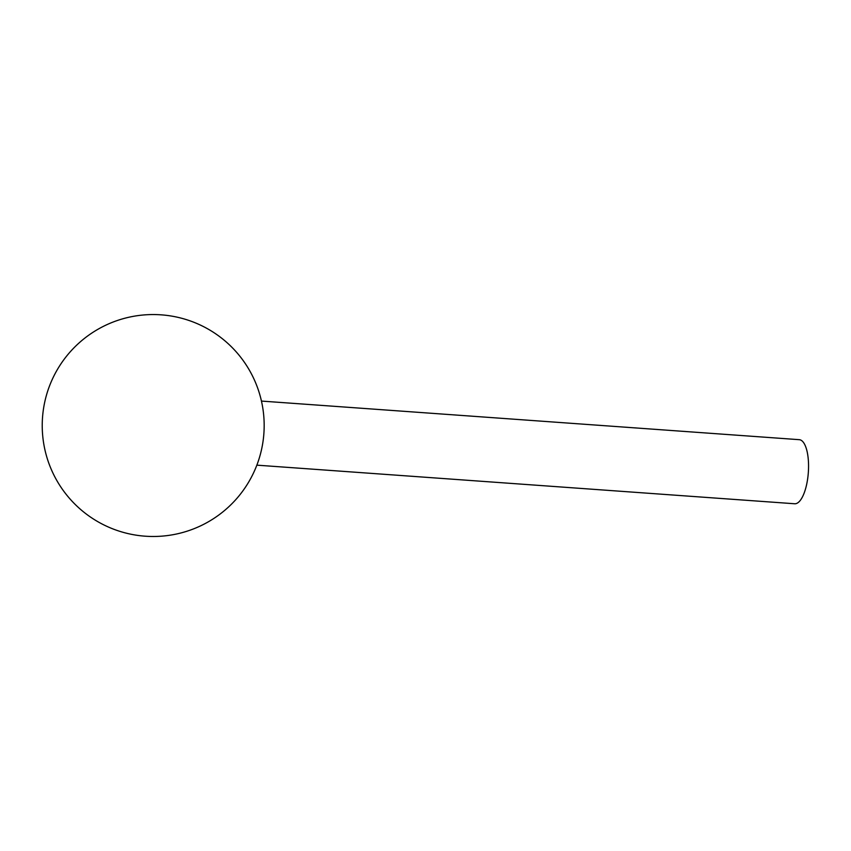 <?xml version="1.0" encoding="UTF-8"?>
<svg xmlns="http://www.w3.org/2000/svg" width="851" height="851" viewBox="0 0 851 851"><rect width="100%" height="100%" fill="white"/><g stroke="black" fill="none" stroke-linecap="round" stroke-linejoin="round"><path stroke-width="1.28" d="M261.438 401.076L799.28 439.68A32.125 11.382 94.1 0 1 808.45 461.859A32.125 11.382 94.1 0 1 794.674 503.76L256.842 465.157M225.526 509.675A110.96 110.96 0 0 0 161.137 314.838A110.96 110.96 0 0 0 69.048 497.846A110.96 110.96 0 0 0 225.526 509.675"/></g></svg>
